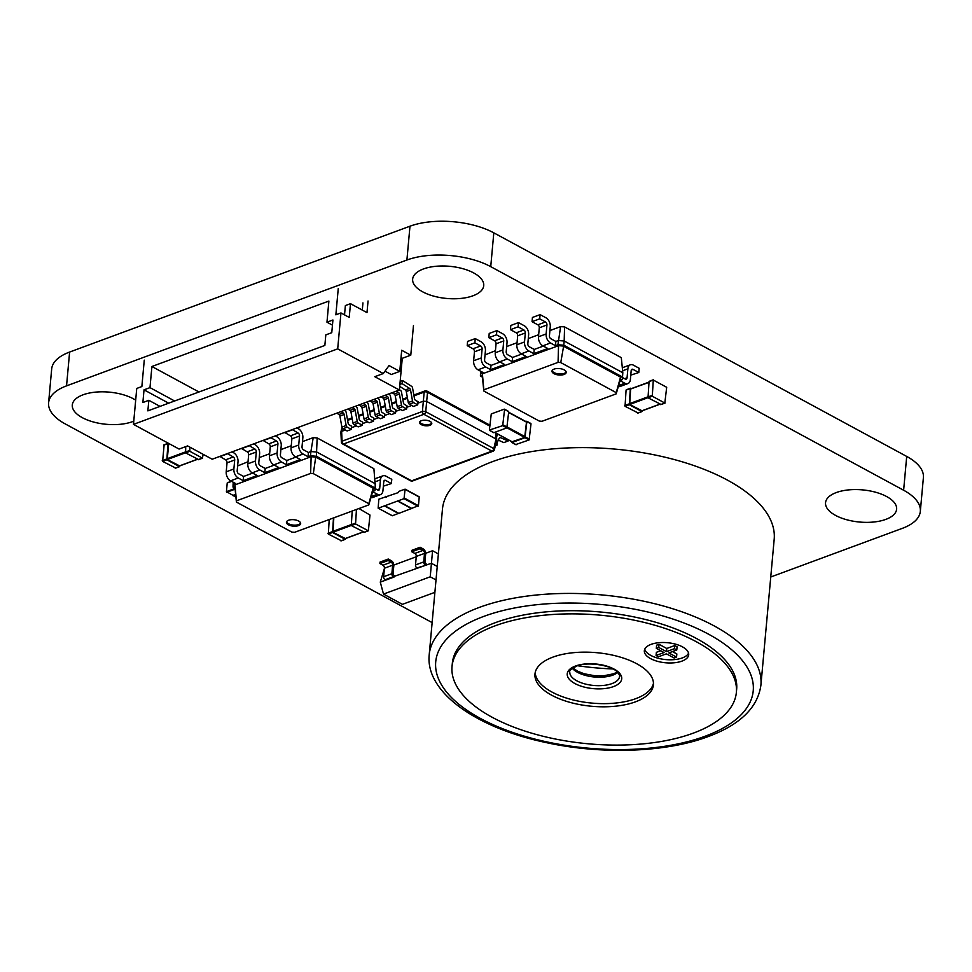 <?xml version="1.0" encoding="UTF-8"?>
<svg xmlns="http://www.w3.org/2000/svg" width="972" height="972" viewBox="0 0 972 972"><rect width="100%" height="100%" fill="white"/><g stroke="black" fill="none" stroke-linecap="round" stroke-linejoin="round"><path stroke-width="1.46" d="M48.6 402.821A59.486 26.912 -174.8 0 1 66.546 385.86L406.904 260.022A59.486 26.912 -174.8 0 1 490.738 266.656L493.812 232.843A59.486 26.912 -174.8 0 0 409.977 226.209L69.62 352.046A59.486 26.912 -174.8 0 0 51.674 369.008L48.6 402.821A59.486 26.912 -174.8 0 0 65.294 423.95L432.139 622.602M493.812 232.843L906.706 456.427A59.486 26.912 -174.8 0 1 923.4 477.544L920.326 511.357A59.486 26.912 -174.8 0 0 903.632 490.24L906.706 456.427M490.738 266.656L903.632 490.24M770.76 576.991L902.381 528.331A59.486 26.912 -174.8 0 0 920.326 511.357M472.963 295.792A35.685 16.147 -174.8 0 0 483.728 285.61A35.685 16.147 -174.8 0 0 449.659 266.304A35.685 16.147 -174.8 0 0 412.65 279.146A35.685 16.147 -174.8 0 0 433.67 296.12A35.685 16.147 -174.8 0 0 472.963 295.792M135.691 400.16A35.685 16.147 -174.8 0 0 96.811 392.02A35.685 16.147 -174.8 0 0 72.293 404.984A35.685 16.147 -174.8 0 0 93.312 421.957A35.685 16.147 -174.8 0 0 132.605 421.629A35.685 16.147 -174.8 0 0 133.772 421.18M885.857 519.376A35.685 16.147 -174.8 0 0 896.621 509.207A35.685 16.147 -174.8 0 0 862.553 489.888A35.685 16.147 -174.8 0 0 825.544 502.731A35.685 16.147 -174.8 0 0 846.563 519.704A35.685 16.147 -174.8 0 0 885.857 519.376M642.346 410.743L641.848 411.521L629.297 404.717L630.33 388.545L626.077 390.112L625.045 406.296L638.021 412.93M630.33 388.545L631.436 388.593M648.992 382.361L631.083 388.836M630.621 389.152L629.662 404.474L641.982 410.755M653.306 380.052L666.683 387.293L664.824 403.028L652.273 396.224L653.306 380.052L649.053 381.619L648.02 397.803L660.996 404.437M504.577 409.528L502.694 425.639L489.39 430.049L491.261 413.938L504.201 409.163L508.708 411.764L506.825 427.874L493.898 432.662L489.767 430.426M508.708 411.764L504.565 409.358M512.074 441.75L524.686 437.424L526.496 422.152L508.648 412.322M515.816 444.532L529.12 439.952L531.004 423.841L526.873 421.605L524.989 437.716L512.062 442.503L511.722 441.689M526.873 421.605L525.803 421.496M531.004 423.841L526.86 421.435M358.947 508.526L369.98 515.051L368.364 530.809L355.558 523.993L356.445 509.462M364.281 532.194L351.305 525.56L355.558 523.993M352.192 511.029L351.305 525.56M333.833 517.821L332.946 532.243L351.208 525.488M345.267 538.524L332.946 532.243M345.643 538.512L345.133 539.278L332.582 532.486L333.469 517.955M341.306 540.699L328.329 534.053L332.582 532.486M329.216 519.522L328.329 534.053M203.172 454.349L202.395 458.104L189.844 451.312L189.795 447.108M198.567 459.525L185.591 452.891L189.844 451.312M185.737 446.598L185.591 452.891M179.565 465.843L167.245 459.562L168.666 443.925M179.929 465.831L179.431 466.609L166.868 459.805L167.913 443.633L169.019 443.669M175.604 468.018L162.616 461.384L166.868 459.805M162.616 461.384L164.122 444.897M338.268 288.417L335.862 314.831L340.965 312.935L337.697 348.863L133.48 424.363L136.748 388.435L141.863 386.552L144.269 360.138M331.768 332.679L332.922 319.995L326.969 322.194L328.888 301.065L151.911 366.505L149.98 387.634L144.026 389.833L142.872 402.517L148.825 400.306L147.866 410.877L324.855 345.437L325.814 334.878L331.768 332.679M362.945 302.887L362.289 310.068M368.048 300.992L366.991 312.62L350.479 303.677L345.376 305.56L344.525 314.867M168.678 403.186L144.026 389.833M174.632 400.986L149.98 387.634M133.48 424.363L179.091 449.064L187.596 445.917L212.188 459.221L399.383 390.015L374.791 376.699L383.308 373.552L337.697 348.863M350.479 303.677L349.227 317.407L340.965 312.935M332.46 325.17L326.969 322.194M383.308 373.552L389.031 365.569L399.771 371.389L401.691 350.26L410.779 355.169L413.465 325.596M198.968 391.983L151.911 366.505M160.04 406.381L148.825 400.306M401.023 357.647L402.262 358.316L410.779 355.169M402.262 358.316L399.383 390.015M385.021 371.158L391.254 374.536L399.771 371.389M437.242 566.445L431.349 563.262L393.332 576.7A2.381 1.543 -110.3 0 1 391.874 573.687L392.639 565.182A2.381 1.543 69.7 0 0 391.181 562.181L388.132 560.528L379.906 563.566L382.956 565.218A2.381 1.543 -110.3 0 1 384.414 568.231L383.636 576.736A2.381 1.543 69.7 0 0 385.094 579.737L385.775 580.114L380.295 582.131L384.39 568.547M379.906 563.566L380.04 562.083L388.265 559.046L391.315 560.698A4.046 2.612 -110.3 0 1 393.794 565.813L393.028 574.318L394.28 575.667L394.012 577.064L385.775 580.114M438.384 553.894L432.564 550.735L430.232 576.809L383.503 594.086L380.295 582.131M416.964 567.964L425.87 565.279L426.149 563.882L424.886 562.533L425.663 554.028A4.046 2.612 -110.3 0 0 423.185 548.913L420.135 547.26L420.001 548.743L411.776 551.78L414.825 553.433A2.381 1.543 -110.3 0 1 416.283 556.446L415.506 564.951A2.381 1.543 69.7 0 0 416.964 567.964L417.644 568.328M432.564 550.735L425.675 553.287M416.247 556.774L393.806 565.072M436.015 579.944L430.232 576.809M383.503 594.086L402.432 604.341L434.885 592.337M388.265 559.046L388.132 560.528M425.189 564.914A2.381 1.543 -110.3 0 1 423.731 561.913L424.509 553.408A2.381 1.543 69.7 0 0 423.051 550.395L420.001 548.743M420.135 547.26L411.909 550.31L411.776 551.78M378.339 508.149L404.036 498.648L405.093 489.147L398.775 491.407L398.338 492.585L378.825 499.195L378.144 508.149L392.372 515.755L398.739 513.301M411.63 508.441L398.848 513.362L384.803 505.756M397.572 501.042L411.606 508.648M405.203 489.438L419.236 497.044L405.19 489.305M419.236 497.044L418.446 505.707L411.654 508.356M233.025 495.453L235.929 497.251M233.013 495.356L226.44 491.662L227.217 482.999L231.494 481.31M233.001 495.659L235.661 494.675M555.462 345.668L555.85 341.439L550.893 338.766A2.381 1.543 -110.3 0 1 549.435 335.753L550.249 326.774A7.132 4.617 69.7 0 0 545.875 317.747L540.092 314.624L539.703 318.852L545.486 321.975A2.381 1.543 -110.3 0 1 546.944 324.988L546.13 333.967A7.132 4.617 69.7 0 0 550.504 342.995L555.462 345.668L557.928 344.756L558.536 345.668L558.062 362.374L560.747 362.58L616.236 392.639L616.199 393.854L541.999 421.289L539.314 421.083L483.813 391.023L483.849 389.808L558.062 362.374M540.092 314.624L532.437 317.455L532.048 321.683L537.832 324.806A2.381 1.543 -110.3 0 1 539.29 327.819L538.476 336.798A7.132 4.617 69.7 0 0 542.85 345.825L547.807 348.498L533.847 353.662L534.236 349.434L543.324 346.081M485.028 354.914L495.441 350.71M506.679 346.542L517.043 342.715M528.294 338.56L538.658 334.72M549.909 330.565L560.625 326.604L557.928 344.756L563.796 345.218L560.747 362.58M555.85 341.439L558.317 340.528L564.185 341.002L563.796 345.218L622.432 376.978L622.347 379.639L620.1 380.465M500.094 362.058L491.006 365.411L490.629 369.639L504.577 364.488L499.62 361.803A7.132 4.617 69.7 0 1 495.246 352.775L496.06 343.796A2.381 1.543 -110.3 0 0 494.602 340.795L488.819 337.661L489.208 333.432L496.862 330.602L502.646 333.736A7.132 4.617 69.7 0 1 507.02 342.752L506.205 351.73A2.381 1.543 -110.3 0 0 507.663 354.744L512.621 357.429L521.709 354.063M480.69 371.243L480.496 373.382L482.379 373.819L558.536 345.668L563.14 346.032L620.537 377.112L616.236 392.639M532.048 321.683L539.703 318.852M560.625 326.604L564.574 326.908L621.302 357.635L622.809 372.75L622.347 379.639L620.464 379.202L616.199 393.854M564.574 326.908L564.185 341.002L622.809 372.75L622.432 376.978L620.537 377.112L620.464 379.202M482.428 377.148L480.411 376.055L480.496 373.382L482.963 372.47L478.017 369.797L485.672 366.954L490.629 369.639M491.006 365.411L486.061 362.738A2.381 1.543 -110.3 0 1 484.591 359.725L485.417 350.746A7.132 4.617 69.7 0 0 481.031 341.719L475.259 338.596L474.871 342.824L480.654 345.947A2.381 1.543 -110.3 0 1 482.112 348.96L481.298 357.939A7.132 4.617 69.7 0 0 485.672 366.954M534.236 349.434L529.278 346.749A2.381 1.543 -110.3 0 1 527.82 343.748L528.634 334.769A7.132 4.617 69.7 0 0 524.26 325.742L518.477 322.607L518.1 326.835L523.872 329.97A2.381 1.543 -110.3 0 1 525.33 332.971L524.515 341.962A7.132 4.617 69.7 0 0 528.889 350.977L533.847 353.662M512.621 357.429L512.232 361.657L526.192 356.493L521.235 353.808L528.889 350.977M480.411 376.055L482.306 375.921L482.379 373.819L483.849 389.808M475.259 338.596L467.593 341.427L467.216 345.655L472.987 348.778A2.381 1.543 -110.3 0 1 474.458 351.791L473.631 360.77A7.132 4.617 69.7 0 0 478.017 369.797M496.862 330.602L496.485 334.83L502.269 337.964A2.381 1.543 -110.3 0 1 503.727 340.965L502.901 349.944A7.132 4.617 69.7 0 0 507.287 358.972L512.232 361.657M518.477 322.607L510.822 325.45L510.434 329.666L516.217 332.801A2.381 1.543 -110.3 0 1 517.675 335.802L516.861 344.793A7.132 4.617 69.7 0 0 521.235 353.808M510.434 329.666L518.1 326.835M482.306 375.921L483.813 391.023M553.991 373.661A7.132 3.232 -174.8 0 0 561.634 374.985A7.132 3.232 -174.8 0 0 566.202 372.422A7.132 3.232 -174.8 0 0 559.386 368.558A7.132 3.232 -174.8 0 0 551.987 371.122A7.132 3.232 -174.8 0 0 553.991 373.661M622.53 377.561L625.215 379.007A2.381 1.543 69.7 0 0 626.235 379.129A2.381 1.543 69.7 0 0 627.062 377.792L627.876 368.813A7.132 4.617 -110.3 0 1 630.354 364.792A7.132 4.617 -110.3 0 1 633.404 365.156L639.187 368.279L638.798 372.507L633.027 369.384A2.381 1.543 69.7 0 0 632.007 369.263A2.381 1.543 69.7 0 0 631.18 370.599L630.366 379.578A7.132 4.617 -110.3 0 1 627.876 383.588A7.132 4.617 -110.3 0 1 624.826 383.235L620.051 380.647M467.216 345.655L474.871 342.824M488.819 337.661L496.485 334.83M552.132 370.611A7.132 3.232 -174.8 0 0 554.089 372.604A7.132 3.232 -174.8 0 0 561.172 373.977A7.132 3.232 -174.8 0 0 566.154 371.887M622.323 367.793A7.132 4.617 -110.3 0 1 622.7 367.623L630.354 364.792M638.798 372.507L630.767 375.131M627.876 383.588L620.221 386.419A7.132 4.617 -110.3 0 1 618.338 386.516M429.928 425.311A6.136 2.77 -174.8 0 0 431.787 423.561A6.136 2.77 -174.8 0 0 428.178 420.645A6.136 2.77 -174.8 0 0 421.423 420.694A6.136 2.77 -174.8 0 0 419.564 422.443A6.136 2.77 -174.8 0 0 423.185 425.372A6.136 2.77 -174.8 0 0 429.928 425.311M419.734 421.933A6.136 2.77 -174.8 0 0 423.828 424.448A6.136 2.77 -174.8 0 0 430.025 424.254A6.136 2.77 -174.8 0 0 431.714 423.027M399.893 384.402L402.056 383.612L402.517 380.538L411.557 386.297A1.786 1.154 69.7 0 1 412.541 387.877L414.509 398.727A1.786 1.154 -110.3 0 0 415.579 400.355L418.033 401.691L417.778 403.222L423.318 401.169L426.659 401.436L425.748 411.739L493.8 448.59L496.036 439.004L426.659 401.436L427.522 392.348L489.754 426.052M345.327 430.001L341.622 431.374L342.083 441.179L422.407 411.472L424.181 392.093L413.987 395.859M344.416 410.342L345.194 410.828A1.786 1.154 69.7 0 1 346.166 412.42L348.146 423.257A1.786 1.154 -110.3 0 0 349.203 424.898L351.657 426.222L351.402 427.753L356.396 425.906M355.473 406.247L356.25 406.746A1.786 1.154 69.7 0 1 357.234 408.325L359.203 419.175A1.786 1.154 -110.3 0 0 360.272 420.803L362.726 422.14L362.471 423.658L367.452 421.824M366.541 402.165L367.319 402.651A1.786 1.154 69.7 0 1 368.291 404.243L370.271 415.08A1.786 1.154 -110.3 0 0 371.328 416.721L373.783 418.045L373.527 419.576L378.509 417.729M377.598 398.07L378.375 398.569A1.786 1.154 69.7 0 1 379.359 400.148L381.328 410.998A1.786 1.154 -110.3 0 0 382.385 412.626L384.839 413.963L384.596 415.481L389.578 413.647M388.666 393.976L389.444 394.474A1.786 1.154 69.7 0 1 390.416 396.066L392.384 406.904A1.786 1.154 -110.3 0 0 393.453 408.544L395.908 409.868L395.653 411.399L400.634 409.552M399.407 389.687L400.5 390.38A1.786 1.154 69.7 0 1 401.472 391.971L403.453 402.809A1.786 1.154 -110.3 0 0 404.51 404.449L406.964 405.774L406.721 407.304L411.703 405.458M417.741 404.862L413.586 402.615L409.334 404.182L413.489 406.43L417.741 404.862L417.778 403.222M406.685 408.945L402.53 406.697L398.277 408.276L402.42 410.524L406.685 408.945L406.721 407.304M395.616 413.039L391.461 410.792L387.208 412.359L391.364 414.607L395.616 413.039L395.653 411.399M384.56 417.134L380.404 414.886L376.152 416.453L380.307 418.701L384.56 417.134L384.596 415.481M373.491 421.216L369.348 418.968L365.083 420.548L369.238 422.796L373.491 421.216L373.527 419.576M362.435 425.311L358.279 423.063L354.027 424.63L358.182 426.878L362.435 425.311L362.471 423.658M351.366 429.393L347.223 427.145L342.97 428.725L347.113 430.973L351.366 429.393L351.402 427.753M341.561 432.892L341.622 431.374L341.561 432.892M496.036 439.004L495.756 433.038M342.97 428.725A1.786 1.154 -110.3 0 1 341.901 427.085L346.154 425.517L344.149 414.497L339.896 416.077A1.786 1.154 69.7 0 0 338.924 414.485L336.822 413.149M341.901 427.085L339.896 416.077M338.924 414.485L343.177 412.918L341.075 411.569M343.177 412.918A1.786 1.154 -110.3 0 1 344.149 414.497M346.154 425.517A1.786 1.154 69.7 0 0 347.223 427.145M354.027 424.63A1.786 1.154 -110.3 0 1 352.97 422.99L357.222 421.423L355.217 410.415L350.965 411.982A1.786 1.154 69.7 0 0 349.981 410.391L347.879 409.054M352.97 422.99L350.965 411.982M349.981 410.391L354.233 408.823L352.131 407.487M354.233 408.823A1.786 1.154 -110.3 0 1 355.217 410.415M357.222 421.423A1.786 1.154 69.7 0 0 358.279 423.063M365.083 420.548A1.786 1.154 -110.3 0 1 364.026 418.908L368.279 417.328L366.274 406.32L362.021 407.888A1.786 1.154 69.7 0 0 361.049 406.308L358.947 404.972M364.026 418.908L362.021 407.888M361.049 406.308L365.302 404.729L363.2 403.392M365.302 404.729A1.786 1.154 -110.3 0 1 366.274 406.32M368.279 417.328A1.786 1.154 69.7 0 0 369.348 418.968M376.152 416.453A1.786 1.154 -110.3 0 1 375.083 414.813L379.347 413.246L377.343 402.226L373.078 403.805A1.786 1.154 69.7 0 0 372.106 402.214L370.004 400.877M375.083 414.813L373.078 403.805M372.106 402.214L376.358 400.646L374.256 399.31M376.358 400.646A1.786 1.154 -110.3 0 1 377.343 402.226M379.347 413.246A1.786 1.154 69.7 0 0 380.404 414.886M387.208 412.359A1.786 1.154 -110.3 0 1 386.151 410.731L390.404 409.151L388.399 398.143L384.147 399.711A1.786 1.154 69.7 0 0 383.162 398.131L381.06 396.783M386.151 410.731L384.147 399.711M383.162 398.131L387.427 396.552L385.325 395.215M387.427 396.552A1.786 1.154 -110.3 0 1 388.399 398.143M390.404 409.151A1.786 1.154 69.7 0 0 391.461 410.792M398.277 408.276A1.786 1.154 -110.3 0 1 397.208 406.636L401.46 405.069L399.456 394.049L395.203 395.628A1.786 1.154 69.7 0 0 394.231 394.037L392.129 392.7M397.208 406.636L395.203 395.628M394.231 394.037L398.484 392.469L396.382 391.121M398.484 392.469A1.786 1.154 -110.3 0 1 399.456 394.049M401.46 405.069A1.786 1.154 69.7 0 0 402.53 406.697M400.16 381.401L402.517 380.538M409.334 404.182A1.786 1.154 -110.3 0 1 408.276 402.542L412.529 400.974L410.524 389.966L406.272 391.534A1.786 1.154 69.7 0 0 405.288 389.942L399.711 386.394M408.276 402.542L406.272 391.534M405.288 389.942L409.54 388.375L402.056 383.612M409.54 388.375A1.786 1.154 -110.3 0 1 410.524 389.966M412.529 400.974A1.786 1.154 69.7 0 0 413.586 402.615M495.769 445.589L497.032 445.115L497.117 442.71M496.17 444.726L497.032 445.115M498.332 440.134L503.848 442.6L508.101 441.033L508.137 439.745M495.185 446.403A1.786 1.154 69.7 0 0 495.599 445.954L499.316 438.044A1.786 1.154 -110.3 0 1 499.802 437.57A1.786 1.154 -110.3 0 1 500.483 437.619L508.101 441.033M497.822 434.156L496.558 436.817M237.618 465.953L248.03 461.736M259.269 457.581L269.633 453.754M280.884 449.599L291.248 445.759M302.499 441.604L313.215 437.643L317.164 437.947L373.892 468.674L375.313 486.45L374.925 490.678L372.689 491.504M375.119 488.588L377.804 490.046A2.381 1.543 69.7 0 0 378.825 490.167A2.381 1.543 69.7 0 0 379.651 488.831L380.465 479.84A7.132 4.617 -110.3 0 1 382.944 475.83A7.132 4.617 -110.3 0 1 385.993 476.195L391.777 479.318L391.388 483.546L385.605 480.411A2.381 1.543 69.7 0 0 384.596 480.302A2.381 1.543 69.7 0 0 383.77 481.638L382.944 490.617A7.132 4.617 -110.3 0 1 380.465 494.627A7.132 4.617 -110.3 0 1 377.415 494.274L372.628 491.686M368.789 504.893L294.589 532.328L291.904 532.121L236.403 502.062L236.439 500.847L310.639 473.413L313.324 473.619L368.825 503.678L368.789 504.893L373.054 490.24L374.925 490.678L375.022 488.005L373.127 488.151L373.054 490.24M313.215 437.643L310.906 451.567L316.775 452.029L375.399 483.789L375.022 488.005L316.386 456.257L315.73 457.071L373.127 488.151L368.825 503.678M292.317 429.6L298.076 433.014A2.381 1.543 -110.3 0 1 299.534 436.027L298.72 445.006A7.132 4.617 69.7 0 0 303.094 454.021L308.051 456.706L308.44 452.478L310.906 451.567L310.518 455.795L316.386 456.257L317.164 437.947M270.714 437.594L276.461 441.009A2.381 1.543 -110.3 0 1 277.919 444.01L277.105 452.988A7.132 4.617 69.7 0 0 281.479 462.016L286.436 464.701L286.825 460.473L295.913 457.107M253.631 443.9L255.235 444.775A7.132 4.617 69.7 0 1 259.609 453.79L258.795 462.769A2.381 1.543 -110.3 0 0 260.253 465.782L265.21 468.468L274.298 465.102M232.016 451.895L233.62 452.758A7.132 4.617 69.7 0 1 238.006 461.785L237.18 470.764A2.381 1.543 -110.3 0 0 238.638 473.765L243.595 476.45L252.684 473.097M374.913 478.832A7.132 4.617 -110.3 0 1 375.289 478.661L382.944 475.83M391.388 483.546L383.357 486.17M380.465 494.627L372.811 497.457A7.132 4.617 -110.3 0 1 370.927 497.555M298.659 521.041A7.132 3.232 -174.8 0 0 291.017 519.716A7.132 3.232 -174.8 0 0 286.436 522.28A7.132 3.232 -174.8 0 0 293.252 526.144A7.132 3.232 -174.8 0 0 300.652 523.58A7.132 3.232 -174.8 0 0 298.659 521.041M235.017 488.187L233.001 487.094L233.086 484.421L235.552 483.509L230.595 480.824L238.262 477.993L243.219 480.678L257.167 475.527L252.21 472.842L259.876 470.011L264.821 472.684L278.782 467.532L273.825 464.847L281.479 462.016M233.28 482.282L233.086 484.421L234.969 484.858L236.439 500.847M308.051 456.706L310.518 455.795L311.125 456.706L310.639 473.413M308.44 452.478L303.483 449.805A2.381 1.543 -110.3 0 1 302.025 446.792L302.839 437.813A7.132 4.617 69.7 0 0 298.465 428.786L296.861 427.923M243.595 476.45L243.219 480.678M286.436 464.701L300.397 459.537L295.439 456.852L303.094 454.021M286.825 460.473L281.868 457.788A2.381 1.543 -110.3 0 1 280.41 454.787L281.224 445.808A7.132 4.617 69.7 0 0 276.85 436.78L275.246 435.918M265.21 468.468L264.821 472.684M233.001 487.094L234.896 486.948L234.969 484.858L311.125 456.706L315.73 457.071L313.324 473.619M234.896 486.948L236.403 502.062M286.582 521.757A7.132 3.232 -174.8 0 0 293.35 525.087A7.132 3.232 -174.8 0 0 300.603 523.033M219.83 456.403L225.577 459.817A2.381 1.543 -110.3 0 1 227.035 462.83L226.221 471.809A7.132 4.617 69.7 0 0 230.595 480.824M227.484 453.572L233.244 456.986A2.381 1.543 -110.3 0 1 234.702 459.999L233.875 468.978A7.132 4.617 69.7 0 0 238.262 477.993M284.662 432.431L290.421 435.845A2.381 1.543 -110.3 0 1 291.879 438.858L291.065 447.837A7.132 4.617 69.7 0 0 295.439 456.852M241.445 448.408L247.192 451.822A2.381 1.543 -110.3 0 1 248.65 454.835L247.836 463.814A7.132 4.617 69.7 0 0 252.21 472.842M249.099 445.577L254.846 448.991A2.381 1.543 -110.3 0 1 256.316 452.004L255.49 460.983A7.132 4.617 69.7 0 0 259.876 470.011M263.048 440.425L268.807 443.84A2.381 1.543 -110.3 0 1 270.265 446.841L269.451 455.819A7.132 4.617 69.7 0 0 273.825 464.847M219.806 456.682L227.46 453.851M284.638 432.722L292.293 429.879M241.408 448.7L249.075 445.869M263.023 440.705L270.678 437.874M774.186 539.266A166.552 75.354 -174.8 0 0 676.135 460.06A166.552 75.354 -174.8 0 0 492.719 461.566A166.552 75.354 -174.8 0 0 442.467 509.073L429.199 654.873A166.552 75.354 5.2 0 1 479.451 607.366A166.552 75.354 5.2 0 1 662.868 605.86A166.552 75.354 5.2 0 1 760.918 685.066L774.186 539.266M736.363 692.416L736.654 689.245A142.75 64.589 -174.8 0 0 652.601 621.363A142.75 64.589 -174.8 0 0 495.392 622.651A142.75 64.589 -174.8 0 0 452.32 663.366L452.029 666.537A142.75 64.589 -174.8 0 0 536.082 734.431A142.75 64.589 -174.8 0 0 693.291 733.143A142.75 64.589 -174.8 0 0 736.363 692.416A142.75 64.589 -174.8 0 0 652.309 624.534A142.75 64.589 -174.8 0 0 495.1 625.822A142.75 64.589 -174.8 0 0 452.029 666.537M651.058 644.363A22.271 10.072 -174.8 0 0 644.339 650.718A22.271 10.072 -174.8 0 0 657.449 661.312A22.271 10.072 -174.8 0 0 681.98 661.106A22.271 10.072 -174.8 0 0 688.698 654.751A22.271 10.072 -174.8 0 0 675.589 644.169A22.271 10.072 -174.8 0 0 651.058 644.363M635.481 701.833A59.486 26.912 -174.8 0 0 653.427 684.871A59.486 26.912 -174.8 0 0 618.411 656.586A59.486 26.912 -174.8 0 0 552.91 657.121A59.486 26.912 -174.8 0 0 534.965 674.082A59.486 26.912 -174.8 0 0 569.981 702.367A59.486 26.912 -174.8 0 0 635.481 701.833M644.764 649.162A22.271 10.072 -174.8 0 0 659.381 658.554A22.271 10.072 -174.8 0 0 682.271 657.935A22.271 10.072 -174.8 0 0 688.565 653.148M653.476 683.28A59.486 26.912 5.2 0 1 635.773 698.661A59.486 26.912 5.2 0 1 571.876 699.633A59.486 26.912 5.2 0 1 535.207 672.515M672.466 651.58L676.84 653.937L676.548 657.108L674.131 658.008L666.391 653.828L658.433 656.768L656.076 655.493L664.046 652.552L656.307 648.36L658.737 647.461L666.464 651.653L674.434 648.701L676.779 649.976L668.821 652.929L676.548 657.108M656.076 655.493L656.367 652.321L660.681 650.73M656.307 648.36L656.598 645.189L659.028 644.29L666.756 648.482L674.714 645.542L677.071 646.805L676.779 649.976M659.028 644.29L658.737 647.461M666.756 648.482L666.464 651.653M674.714 645.542L674.434 648.701M577.672 665.747A154.645 69.972 -174.8 0 0 612.931 668.955M406.904 260.022L409.977 226.209M66.546 385.86L69.62 352.046M628.933 403.975L624.68 405.543M629.297 404.717L625.045 406.296M641.848 411.521L637.596 413.088M659.794 404.182L641.556 410.913M647.911 397.73L629.662 404.474M647.656 396.94L629.297 403.732M651.908 395.483L647.656 397.05M652.273 396.224L648.02 397.803M664.824 403.028L660.571 404.595M507.299 427.194L503.168 424.958M506.825 427.874L502.694 425.639M526.496 422.152L508.635 412.48M512.438 441.956L494.724 432.358M524.686 437.424L506.947 427.814M525.159 436.732L507.311 427.073M529.594 439.271L525.463 437.036M529.12 439.952L524.989 437.716M516.193 444.739L512.062 442.503M363.856 532.352L368.109 530.785M350.941 524.807L355.193 523.24M332.582 531.49L350.953 524.698M344.841 538.682L363.078 531.939M340.88 540.857L345.133 539.278M327.965 533.3L332.217 531.733M198.142 459.683L202.395 458.104M185.227 452.138L189.479 450.558M168.205 444.228L169.371 443.803M166.88 458.808L185.239 452.016M167.245 459.562L185.494 452.818M179.14 466.001L197.365 459.258M175.167 468.176L179.431 466.609M163.66 445.2L167.913 443.633M162.251 460.631L166.504 459.051M385.094 579.737L393.332 576.7M415.506 564.951L423.731 561.913M416.283 556.446L424.509 553.408M414.825 553.433L423.051 550.395M384.414 568.231L392.639 565.182M382.956 565.218L391.181 562.181M383.636 576.736L391.874 573.687M385.629 496.668L386.309 497.032M385.629 496.534L386.455 496.984M384.462 505.89L398.508 513.483M404.413 498.101L418.446 505.707M404.036 498.648L418.069 506.254M397.913 500.92L411.946 508.514M227.217 482.999L231.615 481.383M226.44 491.662L235.054 488.479M226.731 492.269L235.115 489.159M232.673 495.489L235.637 494.384M542.85 345.825L550.504 342.995M538.476 336.798L546.13 333.967M539.29 327.819L546.944 324.988M537.832 324.806L545.486 321.975M516.861 344.793L524.515 341.962M517.675 335.802L525.33 332.971M516.217 332.801L523.872 329.97M499.62 361.803L507.287 358.972M473.631 360.77L481.298 357.939M474.458 351.791L482.112 348.96M472.987 348.778L480.654 345.947M495.246 352.775L502.901 349.944M496.06 343.796L503.727 340.965M494.602 340.795L502.269 337.964M627.062 377.792L624.619 378.691M624.826 383.235L618.617 385.532M633.027 369.384L631.314 370.016M627.876 368.813L622.615 370.757M407.487 398.253L402.93 399.942M396.43 402.347L391.862 404.036M385.374 406.43L380.805 408.118M374.305 410.524L369.749 412.213M363.249 414.619L358.68 416.308M352.18 418.701L347.624 420.39M342.363 428.166L341.622 431.374M492.95 451.263A2.381 2.381 0 0 0 494.444 449.574A2.381 1.057 13.1 0 0 493.8 448.59A2.381 1.458 118.4 0 1 491.929 451.142L423.877 414.291L343.553 443.997L411.606 480.848L491.929 451.142A2.381 1.543 69.7 0 0 492.95 451.263L412.614 480.958A2.381 1.543 -110.3 0 1 411.606 480.848A2.381 1.458 118.4 0 1 410.658 480.824L342.606 443.973A2.381 1.458 118.4 0 0 343.553 443.997A2.381 1.543 -110.3 0 1 342.083 441.179A2.381 1.069 -2.7 0 0 341.366 441.993A2.381 2.381 0 0 0 342.606 443.973M422.407 411.472A2.381 1.543 69.7 0 0 423.877 414.291A2.381 1.458 118.4 0 0 425.748 411.739A2.381 0.802 5 0 0 422.407 411.472M424.181 392.093A2.381 1.324 5.4 0 1 427.522 392.348A2.381 1.458 118.4 0 0 426.939 391.072A2.381 2.381 0 0 0 424.983 390.926A2.381 1.543 69.7 0 0 424.181 392.093M426.003 391.048A2.381 1.458 118.4 0 1 426.939 391.072L489.839 425.128M500.483 437.619L499.316 438.044M497.749 434.12L496.461 434.593M379.651 488.831L377.209 489.73M377.415 494.274L371.207 496.571M385.605 480.411L383.891 481.043M380.465 479.84L375.204 481.796M226.221 471.809L233.875 468.978M227.035 462.83L234.702 459.999M225.577 459.817L233.244 456.986M291.065 447.837L298.72 445.006M291.879 438.858L299.534 436.027M290.421 435.845L298.076 433.014M247.836 463.814L255.49 460.983M248.65 454.835L256.316 452.004M247.192 451.822L254.846 448.991M269.451 455.819L277.105 452.988M270.265 446.841L277.919 444.01M268.807 443.84L276.461 441.009M705.137 736.229A159.408 72.122 -174.8 0 0 708.503 634.157A159.408 72.122 -174.8 0 0 483.825 616.382A159.408 72.122 -174.8 0 0 480.46 718.466A159.408 72.122 -174.8 0 0 705.137 736.229M575.485 666.027A27.362 12.381 5.2 0 1 614.049 669.076A27.362 12.381 5.2 0 1 613.478 686.597A27.362 12.381 5.2 0 1 574.914 683.547A27.362 12.381 5.2 0 1 575.485 666.027M612.02 683.583A24.98 11.3 -174.8 0 0 619.553 676.463C620.306 676.22 619.468 674.653 617.013 671.737C611.315 665.237 587.222 661.349 576.505 666.136C570.394 669.708 568.158 671.64 569.799 671.931A24.98 11.3 -174.8 0 0 584.5 683.814A24.98 11.3 -174.8 0 0 612.02 683.583M617.718 672.417A24.98 11.3 5.2 0 1 612.785 675.139A24.98 11.3 5.2 0 1 572.338 668.286M630.536 388.217L626.284 389.784M642.103 411.545L637.851 413.124M649.017 382.093L630.828 388.812M659.927 404.255L641.812 410.949M653.512 379.712L649.26 381.291M665.079 403.052L660.826 404.631M508.563 411.399L504.432 409.163M493.655 432.662L489.524 430.414M526.35 421.787L508.66 412.213M512.208 441.944L494.59 432.406M530.858 423.476L526.727 421.24M515.95 444.726L511.819 442.491M364.111 532.389L368.364 530.809M345.096 538.707L363.212 532.012M341.136 540.882L345.388 539.314M198.397 459.707L202.65 458.14M168.411 443.9L169.092 443.645M179.383 466.025L197.498 459.331M175.422 468.2L179.674 466.633M163.867 444.872L168.12 443.293M385.52 496.376L386.552 496.947M378.144 508.149L392.19 515.743M405.093 489.147L419.126 496.741M397.718 500.908L411.764 508.514M227.387 482.732L231.385 481.249M232.879 495.513L235.649 494.481M341.366 441.993L340.893 432.115M341.974 427.388L340.905 431.981M410.658 480.824A2.381 2.381 0 0 0 412.614 480.958M424.983 390.926L413.841 395.045M407.341 397.451L402.785 399.14M396.284 401.545L391.716 403.222M385.216 405.628L380.66 407.317M374.159 409.722L369.603 411.411M363.103 413.805L358.534 415.494M352.034 417.899L347.478 419.588M494.444 449.574L496.692 439.915M496.4 433.391L496.704 439.781M496.449 434.302L497.421 433.937M429.199 654.873C425.299 692.028 475.77 727.591 545.122 742.365C601 754.782 665.808 752.595 708.187 736.582C740.275 724.638 757.856 707.458 760.918 685.066M572.836 667.946L577.623 671.215L584.221 673.778L594.5 675.698L603.6 675.795L613.611 673.79L617.293 671.992"/></g></svg>
